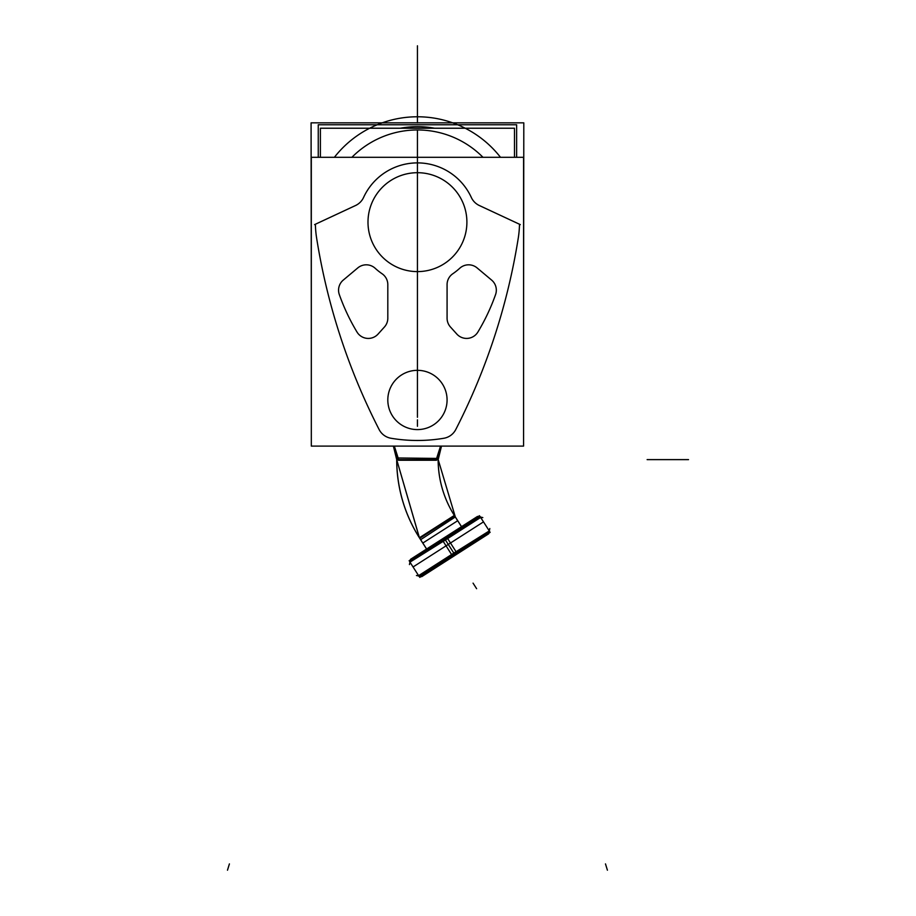 <?xml version="1.0" encoding="UTF-8"?>
<svg xmlns="http://www.w3.org/2000/svg" width="916" height="916" viewBox="0 0 916 916"><rect width="100%" height="100%" fill="white"/><g stroke="black" fill="none" stroke-linecap="round" stroke-linejoin="round"><path stroke-width="1.37" d="M417.444 370.327A29.633 29.633 0 0 1 447.077 399.96A29.633 29.633 0 0 1 417.444 429.593A29.633 29.633 0 0 1 387.811 399.96A29.633 29.633 0 0 1 417.444 370.327A29.633 29.633 0 0 1 447.077 399.96A29.633 29.633 0 0 1 417.444 429.593A29.633 29.633 0 0 1 387.811 399.96A29.633 29.633 0 0 1 417.444 370.327A29.633 29.633 0 0 1 447.077 399.96A29.633 29.633 0 0 1 417.444 429.593A29.633 29.633 0 0 1 387.811 399.96A29.633 29.633 0 0 1 417.444 370.327A29.633 29.633 0 0 1 447.077 399.96A29.633 29.633 0 0 1 417.444 429.593A29.633 29.633 0 0 1 387.811 399.96A29.633 29.633 0 0 1 417.444 370.327A29.633 29.633 0 0 1 447.077 399.96A29.633 29.633 0 0 1 417.444 429.593A29.633 29.633 0 0 1 387.811 399.96A29.633 29.633 0 0 1 417.444 370.327M523.574 157.312L523.574 446.103L311.314 446.103L311.314 157.312L523.574 157.312M315.39 224.237A102.077 102.077 0 0 0 316.638 238.171A639.757 639.757 0 0 0 379.121 429.535A16.465 16.465 0 0 0 391.029 438.26A158.594 158.594 0 0 0 443.859 438.26A16.465 16.465 0 0 0 455.767 429.535A639.757 639.757 0 0 0 518.25 238.171A102.077 102.077 0 0 0 519.498 224.237L479.331 205.505A16.465 16.465 0 0 1 471.316 197.455A59.265 59.265 0 0 0 363.572 197.455A16.465 16.465 0 0 1 355.557 205.505L315.39 224.237A102.077 102.077 0 0 0 316.638 238.171A639.757 639.757 0 0 0 379.121 429.535A16.465 16.465 0 0 0 391.029 438.26A158.594 158.594 0 0 0 443.859 438.26A16.465 16.465 0 0 0 455.767 429.535A639.757 639.757 0 0 0 518.25 238.171A102.077 102.077 0 0 0 519.498 224.237L479.331 205.505A16.465 16.465 0 0 1 471.316 197.455A59.265 59.265 0 0 0 363.572 197.455A16.465 16.465 0 0 1 355.557 205.505L315.39 224.237A102.077 102.077 0 0 0 316.638 238.171A639.757 639.757 0 0 0 379.121 429.535A16.465 16.465 0 0 0 391.029 438.26A158.594 158.594 0 0 0 443.859 438.26A16.465 16.465 0 0 0 455.767 429.535A639.757 639.757 0 0 0 518.25 238.171A102.077 102.077 0 0 0 519.498 224.237L479.331 205.505A16.465 16.465 0 0 1 471.316 197.455A59.265 59.265 0 0 0 363.572 197.455A16.465 16.465 0 0 1 355.557 205.505L315.39 224.237A102.077 102.077 0 0 0 316.638 238.171A639.757 639.757 0 0 0 379.121 429.535A16.465 16.465 0 0 0 391.029 438.26A158.594 158.594 0 0 0 443.859 438.26A16.465 16.465 0 0 0 455.767 429.535A639.757 639.757 0 0 0 518.25 238.171A102.077 102.077 0 0 0 519.498 224.237L479.331 205.505A16.465 16.465 0 0 1 471.316 197.455A59.265 59.265 0 0 0 363.572 197.455A16.465 16.465 0 0 1 355.557 205.505L315.39 224.237A102.077 102.077 0 0 0 316.638 238.171A639.757 639.757 0 0 0 379.121 429.535A16.465 16.465 0 0 0 391.029 438.26A158.594 158.594 0 0 0 443.859 438.26A16.465 16.465 0 0 0 455.767 429.535A639.757 639.757 0 0 0 518.25 238.171A102.077 102.077 0 0 0 519.498 224.237M387.811 318.195A13.168 13.168 0 0 1 384.422 327.012L378.079 334.065A13.168 13.168 0 0 1 357 332.039A206.844 206.844 0 0 1 339.321 294.597A13.168 13.168 0 0 1 343.26 280.101L357.812 267.896A13.168 13.168 0 0 1 375.171 268.274A62.563 62.563 0 0 0 382.087 273.758A13.168 13.168 0 0 1 387.811 284.624L387.811 318.195A13.168 13.168 0 0 1 384.422 327.012L378.079 334.065A13.168 13.168 0 0 1 357 332.039A206.844 206.844 0 0 1 339.321 294.597A13.168 13.168 0 0 1 343.26 280.101L357.812 267.896A13.168 13.168 0 0 1 375.171 268.274A62.563 62.563 0 0 0 382.087 273.758A13.168 13.168 0 0 1 387.811 284.624L387.811 318.195A13.168 13.168 0 0 1 384.422 327.012L378.079 334.065A13.168 13.168 0 0 1 357 332.039A206.844 206.844 0 0 1 339.321 294.597A13.168 13.168 0 0 1 343.26 280.101L357.812 267.896A13.168 13.168 0 0 1 375.171 268.274A62.563 62.563 0 0 0 382.087 273.758A13.168 13.168 0 0 1 387.811 284.624L387.811 318.195A13.168 13.168 0 0 1 384.422 327.012L378.079 334.065A13.168 13.168 0 0 1 357 332.039A206.844 206.844 0 0 1 339.321 294.597A13.168 13.168 0 0 1 343.26 280.101L357.812 267.896A13.168 13.168 0 0 1 375.171 268.274A62.563 62.563 0 0 0 382.087 273.758A13.168 13.168 0 0 1 387.811 284.624L387.811 318.195A13.168 13.168 0 0 1 384.422 327.012L378.079 334.065A13.168 13.168 0 0 1 357 332.039A206.844 206.844 0 0 1 339.321 294.597A13.168 13.168 0 0 1 343.26 280.101M491.629 280.101A13.168 13.168 0 0 1 495.567 294.597A206.844 206.844 0 0 1 477.889 332.039A13.168 13.168 0 0 1 456.821 334.065L450.466 327.012A13.168 13.168 0 0 1 447.077 318.195L447.077 284.624A13.168 13.168 0 0 1 452.802 273.758A62.563 62.563 0 0 0 459.718 268.274A13.168 13.168 0 0 1 477.076 267.896L491.629 280.101A13.168 13.168 0 0 1 495.567 294.597A206.844 206.844 0 0 1 477.889 332.039A13.168 13.168 0 0 1 456.821 334.065L450.466 327.012A13.168 13.168 0 0 1 447.077 318.195L447.077 284.624A13.168 13.168 0 0 1 452.802 273.758A62.563 62.563 0 0 0 459.718 268.274A13.168 13.168 0 0 1 477.076 267.896L491.629 280.101A13.168 13.168 0 0 1 495.567 294.597A206.844 206.844 0 0 1 477.889 332.039A13.168 13.168 0 0 1 456.821 334.065L450.466 327.012A13.168 13.168 0 0 1 447.077 318.195L447.077 284.624A13.168 13.168 0 0 1 452.802 273.758A62.563 62.563 0 0 0 459.718 268.274A13.168 13.168 0 0 1 477.076 267.896L491.629 280.101A13.168 13.168 0 0 1 495.567 294.597A206.844 206.844 0 0 1 477.889 332.039A13.168 13.168 0 0 1 456.821 334.065L450.466 327.012A13.168 13.168 0 0 1 447.077 318.195L447.077 284.624A13.168 13.168 0 0 1 452.802 273.758A62.563 62.563 0 0 0 459.718 268.274A13.168 13.168 0 0 1 477.076 267.896L491.629 280.101A13.168 13.168 0 0 1 495.567 294.597A206.844 206.844 0 0 1 477.889 332.039A13.168 13.168 0 0 1 456.821 334.065L450.466 327.012A13.168 13.168 0 0 1 447.077 318.195M417.444 172.7A49.453 49.453 0 0 1 466.897 222.153A49.453 49.453 0 0 1 417.444 271.605A49.453 49.453 0 0 1 367.992 222.153A49.453 49.453 0 0 1 417.444 172.7A49.453 49.453 0 0 1 466.897 222.153A49.453 49.453 0 0 1 417.444 271.605A49.453 49.453 0 0 1 367.992 222.153A49.453 49.453 0 0 1 417.444 172.7A49.453 49.453 0 0 1 466.897 222.153A49.453 49.453 0 0 1 417.444 271.605A49.453 49.453 0 0 1 367.992 222.153A49.453 49.453 0 0 1 417.444 172.7A49.453 49.453 0 0 1 466.897 222.153A49.453 49.453 0 0 1 417.444 271.605A49.453 49.453 0 0 1 367.992 222.153A49.453 49.453 0 0 1 417.444 172.7A49.453 49.453 0 0 1 466.897 222.153A49.453 49.453 0 0 1 417.444 271.605A49.453 49.453 0 0 1 367.992 222.153A49.453 49.453 0 0 1 417.444 172.7M311.314 321.516L311.085 122.847L523.803 122.847L523.574 321.516M482.984 157.312A92.195 92.195 0 0 0 351.904 157.312A92.195 92.195 0 0 1 482.984 157.312A92.195 92.195 0 0 0 351.904 157.312A92.195 92.195 0 0 1 482.984 157.312A92.195 92.195 0 0 0 351.904 157.312M320.394 157.312L320.394 128.229L514.494 128.229L514.494 157.312M334.386 157.312A105.363 105.363 0 0 1 500.502 157.312A105.363 105.363 0 0 0 334.386 157.312M342.939 280.376L347.668 276.403M387.811 284.086L387.811 290.418M447.077 318.745L447.077 312.413M476.755 267.621L481.484 271.583M356.255 205.184L350.507 207.863M520.185 224.557L514.448 221.89M318.253 157.312L318.253 124.759L516.635 124.759L516.635 157.312M434.642 128.229A95.493 95.493 0 0 0 400.246 128.229A95.493 95.493 0 0 1 434.642 128.229A95.493 95.493 0 0 0 400.246 128.229M479.492 515.697L409.12 560.741M410.162 561.279L410.608 559.264L410.162 561.279L410.608 559.264L446.161 536.501L447.031 537.681M443.195 541.413L481.026 517.197L480.19 516.727L483.488 521.88L413.059 566.97L409.761 561.817L480.408 517.059L409.967 562.149L447.661 538.551L456.031 551.684L418.234 575.878M479.537 516.864L477.511 516.429L441.959 539.192L442.668 540.463M419.185 576.553L418.852 576.015L454.061 553.47L426.925 570.84L489.625 531.452L480.064 516.521L442.634 540.486L442.978 541.024L409.99 562.138L480.385 517.071L409.635 561.623L419.185 576.553L489.281 530.925L451.588 554.524L443.218 541.402M448.267 544.425L444.97 539.272L448.267 544.425M489.087 531.795L488.652 533.81L453.099 556.573L452.229 555.394M490.14 532.333L419.768 577.378M419.723 576.21L421.738 576.656L419.723 576.21L421.738 576.656L457.29 553.894L456.58 552.611M426.627 549.005L419.425 537.761L396.697 459.626A145.93 145.93 0 0 0 419.391 537.772A145.93 145.93 0 0 1 396.697 459.626A145.93 145.93 0 0 0 419.391 537.772A145.93 145.93 0 0 1 396.697 459.626A145.93 145.93 0 0 0 419.391 537.772L454.302 515.433M457.725 520.712L455.309 516.945L457.725 520.712L422.78 543.085L419.539 538.024L422.78 543.085M441.043 446.103L436.669 459.626L438.192 459.626A104.447 104.447 0 0 0 454.668 515.937L419.734 538.31L454.668 515.937A104.447 104.447 0 0 1 438.192 459.626A104.447 104.447 0 0 0 454.668 515.937L419.734 538.31L426.593 549.028L419.734 538.31L454.668 515.937L419.734 538.31L426.593 549.028M455.275 516.967L461.492 526.677M396.743 459.626A145.896 145.896 0 0 0 420.673 539.684L455.321 516.945A104.493 104.493 0 0 1 438.146 459.626M436.222 459.626L440.55 446.103M440.676 446.103L436.485 459.626L440.676 446.103L436.485 459.626L440.676 446.103L436.485 459.626L398.403 459.626L401.597 459.626L398.403 459.626L394.212 446.103L398.403 459.626L394.212 446.103L398.403 459.626L401.597 459.626L398.403 459.626L394.212 446.103M398.139 457.977L436.611 458.412M419.391 537.772L396.697 459.626L398.22 459.626L393.846 446.103M398.414 460.233L436.474 460.233M398.666 459.626L394.338 446.103M396.697 459.626L398.22 459.626L396.697 459.626L398.22 459.626L396.697 459.626L393.388 446.103L396.697 459.626M417.444 343.786L417.444 397.464L417.444 343.786M417.444 197.455L417.444 417.284L417.444 197.455M417.444 419.826L417.444 426.295L417.444 419.826M417.444 334.065L417.444 267.896L417.444 334.065M417.444 122.847L417.444 45.8L417.444 122.847M417.444 130.896L417.444 313.409L417.444 130.896M417.444 315.951L417.444 316.913L417.444 315.951M417.444 227.775L417.444 241.778L417.444 227.775M417.444 248.225L417.444 241.778L417.444 248.225M417.444 269.899L417.444 256.72L417.444 269.899M417.444 122.973L417.444 121.736L417.444 122.973M342.779 280.502L358.293 267.483M357.812 267.896A13.168 13.168 0 0 1 375.171 268.274A62.563 62.563 0 0 0 382.087 273.758A13.168 13.168 0 0 1 387.811 284.624M387.811 283.96L387.811 318.871M384.846 326.543L377.655 334.535M447.077 318.871L447.077 283.96M447.077 284.624A13.168 13.168 0 0 1 452.802 273.758A62.563 62.563 0 0 0 459.718 268.274A13.168 13.168 0 0 1 477.076 267.896M476.595 267.483L492.11 280.502M457.233 334.535L450.042 326.543M607.411 870.2L605.476 863.903M334.878 156.796L335.542 157.312M356.37 205.138L314.589 224.615M479.331 205.505A16.465 16.465 0 0 1 471.316 197.455A59.265 59.265 0 0 0 363.572 197.455A16.465 16.465 0 0 1 355.557 205.505M520.299 224.615L478.518 205.138M417.444 202.402L417.444 222.153L417.444 202.402M417.444 243.942L417.444 226.813L417.444 243.942M227.477 870.2L229.412 863.903M444.306 538.219L454.954 554.856M445.428 539.982L453.821 553.092M438.043 460.233L441.501 446.103L438.192 459.626L436.669 459.626L438.192 459.626A104.447 104.447 0 0 0 454.668 515.937A104.447 104.447 0 0 1 438.192 459.626L455.321 516.945L461.527 526.654L455.309 516.945L461.527 526.654M409.967 562.149L409.841 562.768M456.283 552.05L454.061 553.47M476.618 588.69L473.057 583.137L476.618 588.69M444.844 539.077L454.405 554.008M442.978 541.024L445.187 539.604M647.12 459.626L688.523 459.626L647.12 459.626M417.444 91.234C417.444 69.147 417.444 69.147 417.444 91.234C417.444 113.321 417.444 113.321 417.444 91.234C417.444 69.147 417.444 69.147 417.444 91.234C417.444 113.321 417.444 113.321 417.444 91.234C417.444 69.147 417.444 69.147 417.444 91.234C417.444 113.321 417.444 113.321 417.444 91.234C417.444 69.147 417.444 69.147 417.444 91.234C417.444 113.321 417.444 113.321 417.444 91.234M410.357 560.397L409.441 564.565M478.644 516.67L482.812 517.586M488.892 532.688L489.808 528.521M420.604 576.404L416.436 575.488M419.391 537.784L427.177 549.932L419.391 537.784"/></g></svg>
